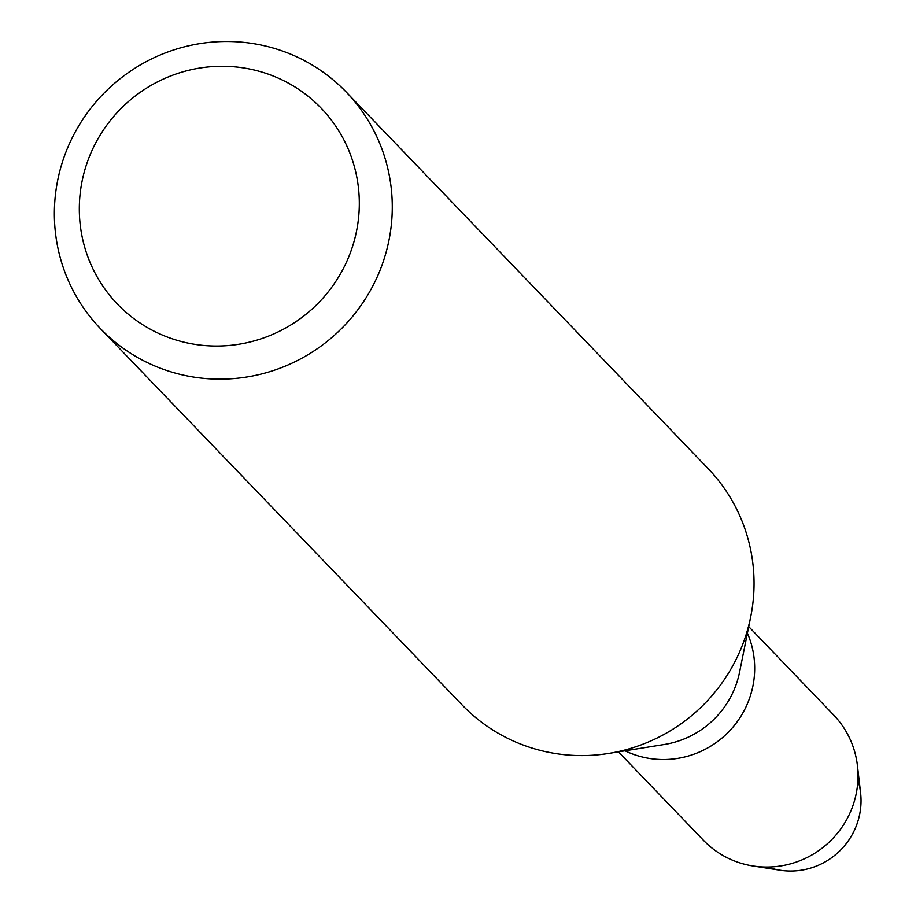 <?xml version="1.0" encoding="UTF-8"?>
<svg xmlns="http://www.w3.org/2000/svg" width="916" height="916" viewBox="0 0 916 916"><rect width="100%" height="100%" fill="white"/><g stroke="black" fill="none" stroke-linecap="round" stroke-linejoin="round"><path stroke-width="1.37" d="M857.903 780.192A69.685 68.311 136.1 0 1 860.616 808.267A69.685 68.311 136.1 0 1 767.551 867.028M346.294 92.127L708.068 468.557A170.571 167.204 136.1 0 1 753.032 601.949A170.571 167.204 136.1 0 1 750.696 616.892L739.567 672.172A90.352 88.566 136.1 0 1 664.306 744.49L608.636 753.433A170.571 167.204 136.1 0 1 462.111 704.942L100.336 328.512A170.571 167.204 136.1 0 1 55.384 195.119A170.571 167.204 136.1 0 1 169.723 51.307A170.571 167.204 136.1 0 1 346.294 92.127A170.571 167.204 136.1 0 1 391.258 225.531A170.571 167.204 136.1 0 1 276.907 369.331A170.571 167.204 136.1 0 1 100.336 328.512M754.143 678.149A90.352 88.566 136.1 0 1 625.033 750.799A90.352 88.566 136.1 0 0 754.143 678.149A90.352 88.566 136.1 0 0 747.422 633.174A90.352 88.566 136.1 0 1 754.143 678.149M750.696 616.892A170.571 167.204 136.1 0 1 608.636 753.433M358.465 218.752A141.327 138.545 136.1 0 1 203.936 345.469A141.327 138.545 136.1 0 1 80.161 193.562A141.327 138.545 136.1 0 1 234.691 66.834A141.327 138.545 136.1 0 1 358.465 218.752M748.738 626.636L833.652 714.995A90.352 88.566 136.1 0 1 857.422 765.547L860.582 792.752A69.685 68.311 136.1 0 1 860.616 808.267A69.685 68.311 136.1 0 1 779.985 870.2L752.929 865.963A90.352 88.566 136.1 0 1 703.362 840.212L618.449 751.853M857.422 765.547A90.352 88.566 136.1 0 1 857.468 785.653A90.352 88.566 136.1 0 1 752.929 865.963"/></g></svg>
